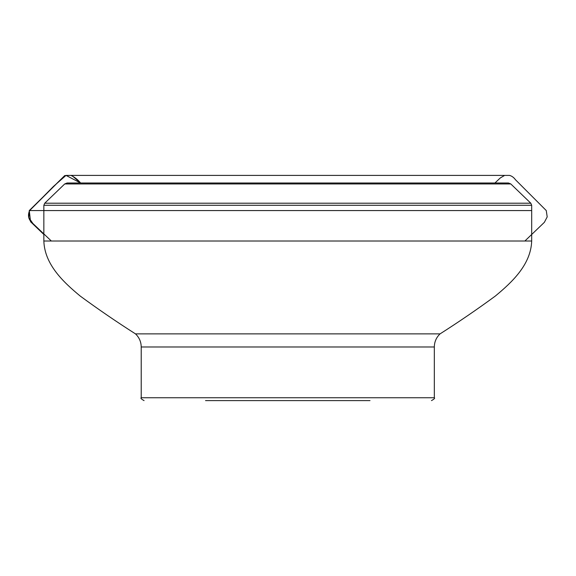 <?xml version="1.0" encoding="UTF-8"?>
<svg xmlns="http://www.w3.org/2000/svg" width="576" height="576" viewBox="0 0 576 576"><rect width="100%" height="100%" fill="white"/><g stroke="black" fill="none" stroke-linecap="round" stroke-linejoin="round"><path stroke-width="0.86" d="M51.329 241.013L32.969 223.567C28.512 219.989 27.389 215.654 29.614 210.564L64.721 175.579L70.87 175.399C74.563 177.062 77.81 179.597 80.597 182.995L66.002 175.406L53.453 186.437L29.614 210.564L43.848 210.564M370.008 400.601L205.531 400.601M64.735 183.946L510.797 183.946L508.442 182.995L67.097 182.995L64.735 183.946L44.726 203.206L43.848 205.265L43.848 241.013C44.626 264.521 63.302 282.06 80.23 296.071C98.244 309.29 116.669 321.898 135.497 333.886L440.035 333.886C436.313 337.457 434.412 341.82 434.326 346.982L141.214 346.982L141.214 397.742C140.386 398.153 141.336 399.11 144.072 400.601M287.77 182.995L72.778 182.995M43.848 233.906L32.926 223.524L28.8 217.634L29.275 210.564L64.721 175.579M531.684 210.564L29.275 210.564L30.557 221.731L43.848 234.482M434.326 346.982L434.326 397.742L141.214 397.742M510.797 183.946L530.806 203.206L531.684 205.265L531.684 241.013L43.848 241.013M531.684 205.265L43.848 205.265M530.806 203.206L44.726 203.206M524.88 241.013L544.363 222.329L547.2 216.9L546.264 210.564L515.441 179.719C513.85 177.494 511.898 176.054 509.58 175.406L66.096 175.406M66.161 175.406L509.393 175.406L66.161 175.406M494.942 182.995L500.299 177.941L504.648 175.406L478.951 175.399L70.898 175.399L71.777 175.457L80.597 182.995M67.572 175.406L507.874 175.406L70.87 175.399M434.326 397.742C435.154 398.153 434.196 399.11 431.467 400.601M141.214 346.982C141.127 341.82 139.219 337.457 135.497 333.886M531.684 241.013C530.914 264.521 512.237 282.06 495.31 296.071C477.288 309.29 458.863 321.898 440.035 333.886"/></g></svg>
